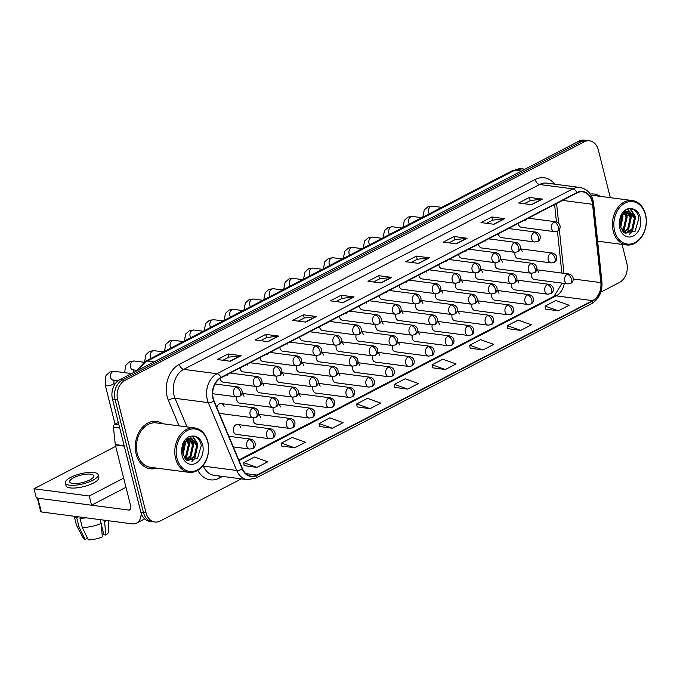 <?xml version="1.0" encoding="UTF-8"?>
<svg xmlns="http://www.w3.org/2000/svg" width="680" height="680" viewBox="0 0 680 680"><rect width="100%" height="100%" fill="white"/><g stroke="black" fill="none" stroke-linecap="round" stroke-linejoin="round"><path stroke-width="1.02" d="M240.618 427.584A4.972 3.748 97.5 0 0 237.677 424.507A4.972 3.748 97.5 0 0 233.444 431.307A4.972 3.748 97.5 0 0 236.385 434.384L269.543 438.719A4.972 3.748 97.5 0 1 266.602 435.65A4.972 3.748 97.5 0 1 269.034 429.19A4.972 2.898 62.5 0 1 273.436 434.205A4.972 2.898 -117.5 0 1 272.484 438.2L269.543 438.719M253.359 417.809A4.972 3.748 97.5 0 0 253.317 420.988A4.972 3.748 97.5 0 0 256.258 424.056L289.416 428.392A4.972 3.748 97.5 0 1 286.475 425.323A4.972 3.748 97.5 0 1 288.906 418.863A4.972 2.898 62.5 0 1 293.31 423.887A4.972 2.898 -117.5 0 1 292.357 427.873L289.416 428.392M273.232 407.49A4.972 3.748 97.5 0 0 273.199 410.661A4.972 3.748 97.5 0 0 276.139 413.729L309.289 418.072A4.972 3.748 97.5 0 1 306.349 414.995A4.972 3.748 97.5 0 1 308.779 408.544A4.972 2.898 62.5 0 1 313.183 413.559A4.972 2.898 -117.5 0 1 312.231 417.554L309.289 418.072M293.106 397.162A4.972 3.748 97.5 0 0 293.072 400.333A4.972 3.748 97.5 0 0 296.012 403.41L329.162 407.745A4.972 3.748 97.5 0 1 326.221 404.676A4.972 3.748 97.5 0 1 328.652 398.216A4.972 2.898 62.5 0 1 333.064 403.24A4.972 2.898 -117.5 0 1 332.103 407.226L329.162 407.745M312.978 386.844A4.972 3.748 97.5 0 0 312.945 390.014A4.972 3.748 97.5 0 0 315.885 393.082L349.036 397.418A4.972 3.748 97.5 0 1 346.094 394.349A4.972 3.748 97.5 0 1 348.534 387.889A4.972 2.898 62.5 0 1 352.937 392.912A4.972 2.898 -117.5 0 1 351.976 396.899L349.036 397.418M332.851 376.516A4.972 3.748 97.5 0 0 332.817 379.686A4.972 3.748 97.5 0 0 335.758 382.755L368.917 387.099A4.972 3.748 97.5 0 1 365.967 384.03A4.972 3.748 97.5 0 1 368.407 377.57A4.972 2.898 62.5 0 1 372.81 382.585A4.972 2.898 -117.5 0 1 371.85 386.58L368.917 387.099M352.733 366.188A4.972 3.748 97.5 0 0 352.69 369.368A4.972 3.748 97.5 0 0 355.631 372.436L388.79 376.771A4.972 3.748 97.5 0 1 385.849 373.702A4.972 3.748 97.5 0 1 388.28 367.243A4.972 2.898 62.5 0 1 392.683 372.266A4.972 2.898 -117.5 0 1 391.731 376.252L388.79 376.771M372.606 355.87A4.972 3.748 97.5 0 0 372.563 359.04A4.972 3.748 97.5 0 0 375.513 362.108L408.663 366.452A4.972 3.748 97.5 0 1 405.722 363.375A4.972 3.748 97.5 0 1 408.153 356.915A4.972 2.898 62.5 0 1 412.556 361.938A4.972 2.898 -117.5 0 1 411.604 365.933L408.663 366.452M392.479 345.542A4.972 3.748 97.5 0 0 392.445 348.712A4.972 3.748 97.5 0 0 395.386 351.789L428.536 356.125A4.972 3.748 97.5 0 1 425.595 353.056A4.972 3.748 97.5 0 1 428.026 346.596A4.972 2.898 62.5 0 1 432.429 351.611A4.972 2.898 -117.5 0 1 431.477 355.606L428.536 356.125M412.352 335.214A4.972 3.748 97.5 0 0 412.318 338.394A4.972 3.748 97.5 0 0 415.259 341.462L448.409 345.797A4.972 3.748 97.5 0 1 445.468 342.728A4.972 3.748 97.5 0 1 447.899 336.269A4.972 2.898 62.5 0 1 452.31 341.292A4.972 2.898 -117.5 0 1 451.35 345.278L448.409 345.797M432.225 324.896A4.972 3.748 97.5 0 0 432.191 328.066A4.972 3.748 97.5 0 0 435.132 331.135L468.282 335.478A4.972 3.748 97.5 0 1 465.341 332.401A4.972 3.748 97.5 0 1 467.781 325.95A4.972 2.898 62.5 0 1 472.183 330.964A4.972 2.898 -117.5 0 1 471.223 334.959L468.282 335.478M452.098 314.568A4.972 3.748 97.5 0 0 452.064 317.738A4.972 3.748 97.5 0 0 455.005 320.815L488.163 325.15A4.972 3.748 97.5 0 1 485.223 322.082A4.972 3.748 97.5 0 1 487.654 315.622A4.972 2.898 62.5 0 1 492.056 320.646A4.972 2.898 -117.5 0 1 491.096 324.632L488.163 325.15M471.979 304.249A4.972 3.748 97.5 0 0 471.937 307.42A4.972 3.748 97.5 0 0 474.878 310.488L508.037 314.823A4.972 3.748 97.5 0 1 505.096 311.754A4.972 3.748 97.5 0 1 507.526 305.295A4.972 2.898 62.5 0 1 511.929 310.318A4.972 2.898 -117.5 0 1 510.977 314.304L508.037 314.823M491.852 293.922A4.972 3.748 97.5 0 0 491.81 297.092A4.972 3.748 97.5 0 0 494.76 300.161L527.909 304.504A4.972 3.748 97.5 0 1 524.968 301.435A4.972 3.748 97.5 0 1 527.399 294.975A4.972 2.898 62.5 0 1 531.803 299.99A4.972 2.898 -117.5 0 1 530.851 303.986L527.909 304.504M511.725 283.594A4.972 3.748 97.5 0 0 511.692 286.773A4.972 3.748 97.5 0 0 514.633 289.841L547.783 294.176A4.972 3.748 97.5 0 1 544.841 291.108A4.972 3.748 97.5 0 1 547.273 284.648A4.972 2.898 62.5 0 1 551.675 289.672A4.972 2.898 -117.5 0 1 550.723 293.658L547.783 294.176M531.598 273.275A4.972 3.748 97.5 0 0 531.564 276.445A4.972 3.748 97.5 0 0 534.505 279.514L567.656 283.857A4.972 3.748 97.5 0 1 564.715 280.78A4.972 3.748 97.5 0 1 567.145 274.32A4.972 2.898 62.5 0 1 571.557 279.344A4.972 2.898 -117.5 0 1 570.596 283.339L567.656 283.857M236.861 396.874A4.972 3.748 97.5 0 0 236.827 400.052A4.972 3.748 97.5 0 0 239.768 403.121L272.926 407.456A4.972 3.748 97.5 0 1 269.977 404.387A4.972 3.748 97.5 0 1 272.416 397.927A4.972 2.898 62.5 0 1 276.82 402.951A4.972 2.898 -117.5 0 1 275.859 406.938L272.926 407.456M256.743 386.554A4.972 3.748 97.5 0 0 256.7 389.725A4.972 3.748 97.5 0 0 259.641 392.793L292.8 397.137A4.972 3.748 97.5 0 1 289.858 394.06A4.972 3.748 97.5 0 1 292.289 387.6A4.972 2.898 62.5 0 1 296.692 392.624A4.972 2.898 -117.5 0 1 295.74 396.618L292.8 397.137M276.615 376.227A4.972 3.748 97.5 0 0 276.573 379.398A4.972 3.748 97.5 0 0 279.523 382.475L312.673 386.809A4.972 3.748 97.5 0 1 309.731 383.741A4.972 3.748 97.5 0 1 312.162 377.281A4.972 2.898 62.5 0 1 316.565 382.296A4.972 2.898 -117.5 0 1 315.613 386.291L312.673 386.809M296.488 365.899A4.972 3.748 97.5 0 0 296.454 369.078A4.972 3.748 97.5 0 0 299.396 372.147L332.546 376.482A4.972 3.748 97.5 0 1 329.604 373.413A4.972 3.748 97.5 0 1 332.036 366.953A4.972 2.898 62.5 0 1 336.438 371.977A4.972 2.898 -117.5 0 1 335.486 375.964L332.546 376.482M316.361 355.58A4.972 3.748 97.5 0 0 316.327 358.751A4.972 3.748 97.5 0 0 319.269 361.82L352.418 366.163A4.972 3.748 97.5 0 1 349.477 363.086A4.972 3.748 97.5 0 1 351.909 356.635A4.972 2.898 62.5 0 1 356.32 361.649A4.972 2.898 -117.5 0 1 355.359 365.644L352.418 366.163M336.234 345.253A4.972 3.748 97.5 0 0 336.2 348.423A4.972 3.748 97.5 0 0 339.142 351.5L372.291 355.835A4.972 3.748 97.5 0 1 369.35 352.767A4.972 3.748 97.5 0 1 371.79 346.307A4.972 2.898 62.5 0 1 376.193 351.33A4.972 2.898 -117.5 0 1 375.232 355.317L372.291 355.835M356.107 334.934A4.972 3.748 97.5 0 0 356.074 338.104A4.972 3.748 97.5 0 0 359.014 341.173L392.173 345.508A4.972 3.748 97.5 0 1 389.224 342.44A4.972 3.748 97.5 0 1 391.663 335.979A4.972 2.898 62.5 0 1 396.066 341.003A4.972 2.898 -117.5 0 1 395.105 344.998L392.173 345.508M375.989 324.606A4.972 3.748 97.5 0 0 375.947 327.777A4.972 3.748 97.5 0 0 378.887 330.846L412.046 335.189A4.972 3.748 97.5 0 1 409.105 332.12A4.972 3.748 97.5 0 1 411.536 325.661A4.972 2.898 62.5 0 1 415.939 330.675A4.972 2.898 -117.5 0 1 414.987 334.671L412.046 335.189M395.862 314.279A4.972 3.748 97.5 0 0 395.82 317.458A4.972 3.748 97.5 0 0 398.769 320.526L431.919 324.861A4.972 3.748 97.5 0 1 428.978 321.793A4.972 3.748 97.5 0 1 431.409 315.333A4.972 2.898 62.5 0 1 435.812 320.356A4.972 2.898 -117.5 0 1 434.86 324.343L431.919 324.861M415.735 303.96A4.972 3.748 97.5 0 0 415.701 307.13A4.972 3.748 97.5 0 0 418.642 310.199L451.792 314.543A4.972 3.748 97.5 0 1 448.851 311.466A4.972 3.748 97.5 0 1 451.282 305.014A4.972 2.898 62.5 0 1 455.685 310.029A4.972 2.898 -117.5 0 1 454.733 314.024L451.792 314.543M435.608 293.632A4.972 3.748 97.5 0 0 435.574 296.803A4.972 3.748 97.5 0 0 438.515 299.88L471.665 304.215A4.972 3.748 97.5 0 1 468.724 301.147A4.972 3.748 97.5 0 1 471.155 294.686A4.972 2.898 62.5 0 1 475.567 299.701A4.972 2.898 -117.5 0 1 474.606 303.697L471.665 304.215M455.481 283.305A4.972 3.748 97.5 0 0 455.447 286.484A4.972 3.748 97.5 0 0 458.388 289.552L491.538 293.887A4.972 3.748 97.5 0 1 488.597 290.819A4.972 3.748 97.5 0 1 491.037 284.359A4.972 2.898 62.5 0 1 495.44 289.382A4.972 2.898 -117.5 0 1 494.479 293.369L491.538 293.887M475.354 272.986A4.972 3.748 97.5 0 0 475.32 276.156A4.972 3.748 97.5 0 0 478.261 279.225L511.419 283.569A4.972 3.748 97.5 0 1 508.478 280.491A4.972 3.748 97.5 0 1 510.91 274.04A4.972 2.898 62.5 0 1 515.312 279.055A4.972 2.898 -117.5 0 1 514.352 283.05L511.419 283.569M495.236 262.659A4.972 3.748 97.5 0 0 495.193 265.829A4.972 3.748 97.5 0 0 498.134 268.906L531.292 273.241A4.972 3.748 97.5 0 1 528.351 270.173A4.972 3.748 97.5 0 1 530.783 263.712A4.972 2.898 62.5 0 1 535.185 268.736A4.972 2.898 -117.5 0 1 534.233 272.723L531.292 273.241M515.108 252.339A4.972 3.748 97.5 0 0 515.066 255.51A4.972 3.748 97.5 0 0 518.015 258.578L551.165 262.913A4.972 3.748 97.5 0 1 548.225 259.845A4.972 3.748 97.5 0 1 550.656 253.385A4.972 2.898 62.5 0 1 555.058 258.409A4.972 2.898 -117.5 0 1 554.106 262.403L551.165 262.913M219.24 413.278A4.972 3.748 97.5 0 0 219.895 413.44L253.045 417.784A4.972 3.748 97.5 0 1 250.104 414.715A4.972 3.748 97.5 0 1 252.543 408.255A4.972 2.898 62.5 0 1 256.947 413.27A4.972 2.898 -117.5 0 1 255.986 417.265L253.045 417.784M220.192 378.301A4.972 3.748 97.5 0 0 220.337 379.108A4.972 3.748 97.5 0 0 223.278 382.185L256.428 386.521A4.972 3.748 97.5 0 1 253.487 383.452A4.972 3.748 97.5 0 1 255.918 376.992A4.972 2.898 62.5 0 1 260.329 382.015A4.972 2.898 -117.5 0 1 259.369 386.002L256.428 386.521M240.057 367.931A4.972 3.748 97.5 0 0 240.21 368.789A4.972 3.748 97.5 0 0 243.151 371.858L276.301 376.193A4.972 3.748 97.5 0 1 273.36 373.125A4.972 3.748 97.5 0 1 275.8 366.664A4.972 2.898 62.5 0 1 280.202 371.688A4.972 2.898 -117.5 0 1 279.242 375.683L276.301 376.193M259.938 357.603A4.972 3.748 97.5 0 0 260.083 358.462A4.972 3.748 97.5 0 0 263.024 361.53L296.183 365.874A4.972 3.748 97.5 0 1 293.233 362.805A4.972 3.748 97.5 0 1 295.673 356.346A4.972 2.898 62.5 0 1 300.075 361.361A4.972 2.898 -117.5 0 1 299.115 365.355L296.183 365.874M279.811 347.284A4.972 3.748 97.5 0 0 279.956 348.143A4.972 3.748 97.5 0 0 282.897 351.212L316.055 355.546A4.972 3.748 97.5 0 1 313.115 352.478A4.972 3.748 97.5 0 1 315.546 346.018A4.972 2.898 62.5 0 1 319.949 351.041A4.972 2.898 -117.5 0 1 318.997 355.028L316.055 355.546M299.685 336.957A4.972 3.748 97.5 0 0 299.829 337.815A4.972 3.748 97.5 0 0 302.778 340.884L335.928 345.227A4.972 3.748 97.5 0 1 332.988 342.15A4.972 3.748 97.5 0 1 335.418 335.699A4.972 2.898 62.5 0 1 339.822 340.714A4.972 2.898 -117.5 0 1 338.87 344.709L335.928 345.227M319.558 326.638A4.972 3.748 97.5 0 0 319.71 327.488A4.972 3.748 97.5 0 0 322.651 330.565L355.801 334.9A4.972 3.748 97.5 0 1 352.861 331.832A4.972 3.748 97.5 0 1 355.291 325.372A4.972 2.898 62.5 0 1 359.695 330.387A4.972 2.898 -117.5 0 1 358.743 334.381L355.801 334.9M339.43 316.31A4.972 3.748 97.5 0 0 339.583 317.169A4.972 3.748 97.5 0 0 342.524 320.238L375.675 324.572A4.972 3.748 97.5 0 1 372.733 321.504A4.972 3.748 97.5 0 1 375.164 315.044A4.972 2.898 62.5 0 1 379.576 320.067A4.972 2.898 -117.5 0 1 378.615 324.054L375.675 324.572M359.303 305.983A4.972 3.748 97.5 0 0 359.457 306.841A4.972 3.748 97.5 0 0 362.398 309.91L395.548 314.253A4.972 3.748 97.5 0 1 392.606 311.176A4.972 3.748 97.5 0 1 395.046 304.725A4.972 2.898 62.5 0 1 399.449 309.74A4.972 2.898 -117.5 0 1 398.488 313.735L395.548 314.253M379.185 295.664A4.972 3.748 97.5 0 0 379.329 296.514A4.972 3.748 97.5 0 0 382.271 299.591L415.429 303.926A4.972 3.748 97.5 0 1 412.488 300.857A4.972 3.748 97.5 0 1 414.919 294.398A4.972 2.898 62.5 0 1 419.322 299.421A4.972 2.898 -117.5 0 1 418.361 303.407L415.429 303.926M399.058 285.337A4.972 3.748 97.5 0 0 399.202 286.195A4.972 3.748 97.5 0 0 402.144 289.264L435.302 293.599A4.972 3.748 97.5 0 1 432.361 290.53A4.972 3.748 97.5 0 1 434.792 284.07A4.972 2.898 62.5 0 1 439.195 289.094A4.972 2.898 -117.5 0 1 438.243 293.089L435.302 293.599M418.931 275.009A4.972 3.748 97.5 0 0 419.075 275.868A4.972 3.748 97.5 0 0 422.025 278.936L455.175 283.279A4.972 3.748 97.5 0 1 452.234 280.211A4.972 3.748 97.5 0 1 454.665 273.751A4.972 2.898 62.5 0 1 459.068 278.766A4.972 2.898 -117.5 0 1 458.116 282.761L455.175 283.279M438.804 264.69A4.972 3.748 97.5 0 0 438.957 265.548A4.972 3.748 97.5 0 0 441.898 268.617L475.048 272.952A4.972 3.748 97.5 0 1 472.107 269.883A4.972 3.748 97.5 0 1 474.538 263.423A4.972 2.898 62.5 0 1 478.941 268.447A4.972 2.898 -117.5 0 1 477.989 272.433L475.048 272.952M458.677 254.362A4.972 3.748 97.5 0 0 458.83 255.221A4.972 3.748 97.5 0 0 461.771 258.289L494.921 262.633A4.972 3.748 97.5 0 1 491.98 259.556A4.972 3.748 97.5 0 1 494.411 253.104A4.972 2.898 62.5 0 1 498.822 258.12A4.972 2.898 -117.5 0 1 497.862 262.115L494.921 262.633M478.55 244.043A4.972 3.748 97.5 0 0 478.703 244.894A4.972 3.748 97.5 0 0 481.644 247.971L514.794 252.305A4.972 3.748 97.5 0 1 511.853 249.237A4.972 3.748 97.5 0 1 514.292 242.777A4.972 2.898 62.5 0 1 518.696 247.792A4.972 2.898 -117.5 0 1 517.735 251.787L514.794 252.305M498.431 233.716A4.972 3.748 97.5 0 0 498.576 234.575A4.972 3.748 97.5 0 0 501.517 237.643L534.675 241.978A4.972 3.748 97.5 0 1 531.735 238.909A4.972 3.748 97.5 0 1 534.165 232.45A4.972 2.898 62.5 0 1 538.568 237.473A4.972 2.898 -117.5 0 1 537.608 241.459L534.675 241.978M518.304 223.388A4.972 3.748 97.5 0 0 518.449 224.247A4.972 3.748 97.5 0 0 521.39 227.315L554.548 231.659A4.972 3.748 97.5 0 1 551.608 228.582A4.972 3.748 97.5 0 1 554.038 222.13A4.972 2.898 62.5 0 1 558.442 227.145A4.972 2.898 -117.5 0 1 557.49 231.141L554.548 231.659M260.5 417.256A4.972 3.748 97.5 0 0 258.409 414.443M280.373 406.938A4.972 3.748 97.5 0 0 278.281 404.115M300.245 396.61A4.972 3.748 97.5 0 0 298.154 393.788M320.118 386.282A4.972 3.748 97.5 0 0 318.036 383.469M339.991 375.964A4.972 3.748 97.5 0 0 337.909 373.142M359.865 365.636A4.972 3.748 97.5 0 0 357.782 362.814M379.746 355.308A4.972 3.748 97.5 0 0 377.655 352.495M399.619 344.99A4.972 3.748 97.5 0 0 397.528 342.168M419.492 334.662A4.972 3.748 97.5 0 0 417.401 331.849M439.365 324.343A4.972 3.748 97.5 0 0 437.283 321.521M459.238 314.015A4.972 3.748 97.5 0 0 457.156 311.194M479.111 303.688A4.972 3.748 97.5 0 0 477.029 300.875M498.992 293.369A4.972 3.748 97.5 0 0 496.901 290.547M518.865 283.041A4.972 3.748 97.5 0 0 516.774 280.219M538.738 272.714A4.972 3.748 97.5 0 0 536.648 269.9M244.001 396.321A4.972 3.748 97.5 0 0 241.918 393.499M263.874 385.993A4.972 3.748 97.5 0 0 261.791 383.18M283.755 375.675A4.972 3.748 97.5 0 0 281.664 372.852M303.628 365.347A4.972 3.748 97.5 0 0 301.537 362.534M323.501 355.028A4.972 3.748 97.5 0 0 321.411 352.206M343.375 344.7A4.972 3.748 97.5 0 0 341.292 341.878M363.248 334.373A4.972 3.748 97.5 0 0 361.165 331.559M383.12 324.054A4.972 3.748 97.5 0 0 381.038 321.232M403.002 313.726A4.972 3.748 97.5 0 0 400.911 310.904M422.875 303.399A4.972 3.748 97.5 0 0 420.784 300.585M442.748 293.08A4.972 3.748 97.5 0 0 440.657 290.258M462.621 282.752A4.972 3.748 97.5 0 0 460.538 279.939M482.494 272.433A4.972 3.748 97.5 0 0 480.412 269.611M502.367 262.106A4.972 3.748 97.5 0 0 500.285 259.284M522.248 251.778A4.972 3.748 97.5 0 0 520.158 248.965M224.128 406.649A4.972 3.748 97.5 0 0 221.187 403.572A4.972 3.748 97.5 0 0 216.886 407.651M227.511 375.385A4.972 3.748 97.5 0 0 227.248 374.587M247.384 365.058A4.972 3.748 97.5 0 0 247.121 364.267M267.257 354.739A4.972 3.748 97.5 0 0 266.993 353.94M287.13 344.411A4.972 3.748 97.5 0 0 286.866 343.613M307.012 334.084A4.972 3.748 97.5 0 0 306.74 333.293M326.885 323.765A4.972 3.748 97.5 0 0 326.613 322.966M346.757 313.438A4.972 3.748 97.5 0 0 346.494 312.647M366.63 303.118A4.972 3.748 97.5 0 0 366.367 302.32M386.503 292.791A4.972 3.748 97.5 0 0 386.24 291.992M406.376 282.464A4.972 3.748 97.5 0 0 406.113 281.673M426.258 272.144A4.972 3.748 97.5 0 0 425.986 271.346M446.131 261.817A4.972 3.748 97.5 0 0 445.859 261.018M466.004 251.489A4.972 3.748 97.5 0 0 465.74 250.699M485.877 241.171A4.972 3.748 97.5 0 0 485.613 240.371M505.75 230.843A4.972 3.748 97.5 0 0 505.487 230.052M525.623 220.524A4.972 3.748 97.5 0 0 525.36 219.725M136.144 454.044A23.885 17.977 97.5 0 0 150.263 468.784A23.885 17.977 97.5 0 0 156.663 468.112A23.885 17.977 97.5 0 1 150.263 468.784A23.885 17.977 97.5 0 1 136.144 454.044A23.885 17.977 97.5 0 1 156.468 421.413A23.885 17.977 97.5 0 0 136.144 454.044M213.256 398.471A15.929 11.985 -82.5 0 1 221.051 377.808L576.92 192.941A15.929 11.985 -82.5 0 1 582.683 191.853A15.929 11.985 -82.5 0 1 592.56 204.323L600.856 282.608A15.929 11.985 -82.5 0 1 592.603 300.628L256.844 475.048A15.929 11.985 -82.5 0 1 251.081 476.136A15.929 11.985 -82.5 0 1 242.488 468.775L214.072 400.936A15.929 11.985 -82.5 0 1 213.256 398.471M212.976 398.625A16.32 12.282 97.5 0 0 213.809 401.149L242.216 468.979A16.32 12.282 97.5 0 0 256.938 475.413L592.696 300.993A16.32 12.282 97.5 0 0 601.154 282.523L592.858 204.238A16.32 12.282 97.5 0 0 576.827 192.576L220.957 377.442A16.32 12.282 97.5 0 0 212.976 398.625M154.862 522.01L149.659 521.331A14.926 11.237 97.5 0 1 140.837 512.116L112.446 399.083A14.926 11.237 97.5 0 1 119.748 379.703L578.935 141.168A14.926 11.237 97.5 0 1 584.341 140.148L586.933 140.488A14.926 11.237 97.5 0 0 581.536 141.508L122.341 380.043A14.926 11.237 97.5 0 0 115.047 399.423L143.438 512.457A14.926 11.237 97.5 0 0 152.26 521.67A14.926 11.237 97.5 0 1 143.438 512.457L115.047 399.423A14.926 11.237 97.5 0 1 122.341 380.043L581.536 141.508A14.926 11.237 97.5 0 1 586.933 140.488L589.534 140.828A14.926 11.237 97.5 0 0 584.137 141.848L124.942 380.383A14.926 11.237 97.5 0 0 117.648 399.763L146.038 512.796A14.926 11.237 97.5 0 0 154.862 522.01A14.926 11.237 97.5 0 0 160.259 520.99L241.332 478.873M524.255 203.719L530.307 200.583L542.011 199.104A3.978 2.321 62.5 0 1 542.444 199.104L529.448 197.404L518.678 202.997L531.683 204.697L542.444 199.104M530.247 200.608L529.448 197.404M486.591 223.295L492.635 220.15L504.339 218.671A3.978 2.321 62.5 0 1 504.781 218.671L491.776 216.971L481.015 222.564L494.012 224.264L504.781 218.671M492.583 220.175L491.776 216.971M448.919 242.862L454.971 239.717L466.675 238.238A3.978 2.321 62.5 0 1 467.109 238.238L454.113 236.538L443.343 242.131L456.348 243.831L467.109 238.238M454.912 239.743L454.113 236.538M411.247 262.429L417.299 259.284L429.003 257.805A3.978 2.321 62.5 0 1 429.445 257.805L416.44 256.105L405.679 261.698L418.676 263.398L429.445 257.805M417.248 259.31L416.44 256.105M222.912 360.264L228.964 357.119L240.66 355.64A3.978 2.321 62.5 0 1 241.102 355.649L228.098 353.949L217.337 359.533L230.341 361.241L241.102 355.649M228.905 357.153L228.098 353.949M260.576 340.697L266.628 337.552L278.332 336.073A3.978 2.321 62.5 0 1 278.766 336.082L265.769 334.381L255.008 339.966L268.005 341.666L278.766 336.082M266.577 337.586L265.769 334.381M298.248 321.13L304.3 317.985L315.996 316.506A3.978 2.321 62.5 0 1 316.438 316.514L303.433 314.806L292.672 320.399L305.677 322.099L316.438 316.514M304.24 318.019L303.433 314.806M335.911 301.563L341.964 298.418L353.668 296.939A3.978 2.321 62.5 0 1 354.101 296.947L341.105 295.239L330.344 300.832L343.341 302.532L354.101 296.947M341.912 298.444L341.105 295.239M373.583 281.996L379.635 278.851L391.34 277.372A3.978 2.321 62.5 0 1 391.774 277.372L378.769 275.672L368.007 281.265L381.012 282.965L391.774 277.372M379.576 278.876L378.769 275.672M162.469 423.7A23.885 17.977 97.5 0 0 156.468 421.413A23.885 17.977 97.5 0 1 162.469 423.7M600.142 196.341A23.885 17.977 97.5 0 0 594.133 194.055A23.885 17.977 97.5 0 0 590.299 194.097A23.885 17.977 97.5 0 1 594.133 194.055L594.133 194.055A23.885 17.977 97.5 0 1 600.142 196.341M610.325 197.676L598.366 150.042A14.926 11.237 97.5 0 0 589.534 140.828M600.84 292.12L619.454 282.447A14.926 11.237 97.5 0 0 626.756 263.075L622.064 244.383M470.127 348.211L483.004 349.971L493.773 344.377L480.505 339.635L469.744 345.227L470.135 348.287M507.798 328.644L520.676 330.403L531.437 324.81L518.177 320.067L507.408 325.661L507.807 328.721M545.462 309.077L558.348 310.837L569.109 305.243L555.84 300.5L545.079 306.094L545.471 309.153M357.119 406.912L370.005 408.671L380.766 403.087L367.498 398.335L356.736 403.928L357.136 406.988M319.455 426.479L332.333 428.238L343.094 422.654L329.834 417.902L319.073 423.495L319.464 426.555M281.784 446.046L294.67 447.814L305.43 442.221L292.162 437.478L281.401 443.062L281.792 446.123M244.12 465.613L256.998 467.381L267.758 461.788L254.499 457.045L243.737 462.629L244.128 465.69M432.454 367.778L445.34 369.537L456.101 363.945L442.833 359.201L432.072 364.795L432.471 367.854M407.668 389.104L418.438 383.52L405.17 378.769L394.409 384.361L394.8 387.421L407.668 389.104L394.409 384.361M370.005 408.671L356.736 403.928M332.333 428.238L319.073 423.495M294.67 447.814L281.401 443.062M256.998 467.381L243.737 462.629M445.34 369.537L432.072 364.795M483.004 349.971L469.744 345.227M520.676 330.403L507.408 325.661M558.348 310.837L545.079 306.094M118.303 422.416L114.716 424.286L118.915 424.83M141.194 513.34A19.907 11.611 62.5 0 1 136.578 523.107A19.907 11.611 62.5 0 1 132.013 523.821L41.327 511.955A2.49 0.765 165.9 0 1 40.715 511.632L37.315 498.1M37.247 497.845A2.49 0.765 -14.1 0 0 37.867 498.177L128.554 510.042A4.972 2.898 -117.5 0 0 129.693 509.864A4.972 2.898 -117.5 0 0 130.645 505.869L115.345 444.958A2.49 1.87 -82.5 0 1 115.277 444.55L113.424 427.1A2.49 1.87 -82.5 0 1 114.716 424.286M194.624 427.907L156.272 422.892A22.398 16.847 97.5 0 0 137.224 453.483A22.398 16.847 97.5 0 0 150.458 467.304L188.81 472.319A22.398 16.847 97.5 0 0 207.859 441.728A22.398 16.847 97.5 0 0 194.624 427.907A22.398 16.847 97.5 0 0 175.576 458.498A22.398 16.847 97.5 0 0 188.81 472.319M207.791 442.187A21.403 16.099 97.5 0 0 187.408 430.44A21.403 16.099 97.5 0 0 176.944 458.218A21.403 16.099 97.5 0 0 197.327 469.956A21.403 16.099 97.5 0 0 207.791 442.187M182.631 450.551L183.056 454.546L186.473 460.088L197.446 458.626L201.305 445.392C200.056 439.662 197.098 436.552 192.44 436.05L189.754 436.288C186.779 437.588 184.475 440.028 182.852 443.606L182.061 447.049L182.631 450.551L184.858 442.671L190.213 438.787L192.066 438.821L197.693 445.621L195.211 456.637L187.816 460.879M184.934 442.552L185.308 444.006L183.081 454.648M184.246 443.725L182.793 453.262M187.391 439.96L189.44 444.541L186.949 455.558L184.535 458.022M186.804 440.419L188.403 444.406L185.92 455.421L184.144 457.377M189.635 438.906L193.562 445.085L191.08 456.093L186.201 459.884M189.091 439.076L192.533 444.95L190.052 455.957L185.776 459.51M191.233 438.727L196.656 445.485L194.174 456.501L187.468 460.7M184.288 440.988L184.569 441.575M183.719 441.898L183.923 442.485M186.116 438.753L186.941 439.467M185.733 439.152L186.371 439.841M186.728 438.192L189.142 438.66M187.111 438.192L188.606 438.77M181.942 448.375L183.608 442.994L190.723 438.642L191.751 438.77M192.755 436.075L197.838 444.04L194.803 458.422L191.905 461.516M189.72 436.305L191.87 438.787M191.972 438.957L193.706 443.496L190.68 457.887L188.258 460.581M187.357 437.673L187.739 438.252M187.841 438.413L188.131 438.914M188.369 439.373L189.576 442.96L186.549 457.342L185.249 458.958M192.287 436.041L197.421 444.516M189.431 436.433L191.352 438.719M191.377 438.77L193.298 443.981M187.255 438.226L187.731 439.067M187.986 439.586L189.168 443.437M632.289 200.549A22.398 16.847 97.5 0 0 613.241 231.141A22.398 16.847 97.5 0 0 626.484 244.962A22.398 16.847 97.5 0 0 645.533 214.37A22.398 16.847 97.5 0 0 632.289 200.549L593.938 195.534A22.398 16.847 97.5 0 0 591.141 195.475M645.465 214.829A21.403 16.099 97.5 0 0 625.073 203.082A21.403 16.099 97.5 0 0 614.61 230.851A21.403 16.099 97.5 0 0 635.001 242.599A21.403 16.099 97.5 0 0 645.465 214.829M620.296 223.193L620.721 227.188L624.146 232.73L635.111 231.268L638.971 218.033C637.721 212.304 634.763 209.194 630.105 208.692L627.428 208.93C624.444 210.231 622.14 212.67 620.517 216.248L619.735 219.691L620.296 223.193L622.523 215.314L627.887 211.429L629.731 211.463L635.358 218.263L632.876 229.279L625.481 233.52M622.6 215.194L622.973 216.648L620.746 227.29M621.919 216.368L620.466 225.904M625.056 212.602L627.104 217.183L624.623 228.2L622.208 230.665M624.469 213.061L626.076 217.047L623.586 228.064L621.817 230.019M627.308 211.548L631.236 217.727L628.745 228.735L623.875 232.526M626.756 211.718L630.198 217.591L627.716 228.599L623.441 232.152M628.906 211.369L634.329 218.127L631.847 229.143L625.133 233.342M621.953 213.631L622.234 214.217M621.384 214.54L621.588 215.118M623.789 211.395L624.614 212.109M623.399 211.794L624.036 212.483M624.393 210.834L626.815 211.302M624.775 210.834L626.28 211.412M619.608 221.017L621.282 215.636L628.388 211.284L629.425 211.412M630.419 208.718L635.502 216.682L632.476 231.064L629.569 234.158M627.385 208.947L629.535 211.429M629.637 211.599L631.38 216.138L628.346 230.528L625.932 233.223M625.031 210.316L625.413 210.894M625.515 211.055L625.795 211.556M626.042 212.016L627.249 215.602L624.223 229.984L622.914 231.6M629.961 208.683L635.094 217.158M627.096 209.075L629.025 211.361M629.051 211.412L630.963 216.623M624.92 210.868L625.404 211.709M625.651 212.228L626.841 216.078M115.694 446.344L34 488.775L89.258 496.009L123.683 478.125M34 488.775L36.312 497.973L91.562 505.197L125.987 487.313M89.258 496.009L91.562 505.197M73.618 477.768A12.444 3.808 -14.1 0 0 69.674 481.856A12.444 3.808 -14.1 0 0 77.265 483.48A12.444 3.808 -14.1 0 0 89.871 479.893A12.444 3.808 -14.1 0 0 93.806 475.796A12.444 3.808 -14.1 0 0 86.216 474.181A12.444 3.808 -14.1 0 0 73.618 477.768M74.213 516.256L76.432 525.104A16.422 5.032 -14.1 0 0 76.568 525.453L83.385 538.313A12.937 3.961 -14.1 0 0 85.042 539.427L87.252 538.279L86.938 537.056M65.331 482.953L66.028 485.707A16.924 5.185 -14.1 0 0 76.347 487.909A16.924 5.185 -14.1 0 0 93.483 483.029A16.924 5.185 -14.1 0 0 98.847 477.462L98.15 474.708A16.924 5.185 -14.1 0 0 87.831 472.506A16.924 5.185 -14.1 0 0 70.695 477.385A16.924 5.185 -14.1 0 0 65.331 482.953A16.924 5.185 -14.1 0 0 75.65 485.154A16.924 5.185 -14.1 0 0 92.794 480.275A16.924 5.185 -14.1 0 0 98.15 474.708M100.224 519.664L101.167 523.421L102.323 536.902A12.937 3.961 -14.1 0 1 88.298 539.852L82.28 527.391L79.977 518.202L81.43 517.446A14.433 4.42 -14.1 0 0 83.147 517.429M79.977 518.202A16.422 5.032 -14.1 0 0 86.097 517.812M82.28 527.391A16.422 5.032 -14.1 0 0 101.167 523.421M101.227 524.093L103.912 534.777L105.91 535.041L104.422 520.217M104.754 521.56A16.422 5.032 -14.1 0 0 106.309 520.463M105.91 535.041A12.937 3.961 -14.1 0 0 108.409 532.032L108.349 520.727M101.796 530.723L102.765 530.221M77.206 516.656A14.433 4.42 -14.1 0 0 78.183 517.021L76.721 517.777L79.033 526.966L85.042 539.427M74.264 516.264A16.422 5.032 -14.1 0 0 76.721 517.777M76.568 525.453A16.422 5.032 -14.1 0 0 79.033 526.966M179.053 425.875L168.428 400.486A24.88 18.726 -82.5 0 1 179.316 364.352L535.194 179.477A4.972 2.898 -117.5 0 0 539.597 184.501L183.719 369.368A19.907 14.977 97.5 0 0 173.987 395.199A19.907 14.977 97.5 0 0 175.006 398.284L187 426.912M535.194 179.477A24.88 18.726 -82.5 0 1 554.685 184.169M546.796 183.141A19.907 14.977 97.5 0 0 539.597 184.501L572.875 188.853A19.907 14.977 -82.5 0 1 580.074 187.493L546.796 183.141M256.938 475.413A4.972 2.898 -117.5 0 1 255.782 478.133L247.444 479.672A19.907 14.977 -82.5 0 1 236.7 470.466L208.293 402.637A19.907 14.977 -82.5 0 1 207.272 399.559A19.907 14.977 -82.5 0 1 217.005 373.728A4.972 2.898 62.5 0 1 220.957 377.442M213.809 401.149A4.972 2.006 -22.7 0 1 208.293 402.637L175.006 398.284A4.972 2.006 157.3 0 0 168.428 400.486M592.696 300.993A4.972 2.898 62.5 0 1 591.54 303.722C599.029 299.089 602.488 291.813 601.936 281.877L593.64 203.6C592.288 194.454 587.766 189.091 580.074 187.493M601.154 282.523A4.972 0.994 -6 0 0 601.936 281.877M203.142 465.452L203.413 466.114L236.7 470.466A4.972 2.006 -22.7 0 0 242.216 468.979M592.858 204.238A4.972 0.994 -6 0 0 593.64 203.6M576.827 192.576A4.972 2.898 -117.5 0 0 572.875 188.853L217.005 373.728L183.719 369.368A4.972 2.898 -117.5 0 1 179.316 364.352M222.564 476.416L219.266 478.133A24.88 18.726 -82.5 0 1 197.769 470.313M584.137 141.848L578.935 141.168M124.942 380.383L119.748 379.703M117.648 399.763L112.446 399.083M146.038 512.796L140.837 512.116M202.631 466.081A4.972 2.006 157.3 0 1 203.413 466.114A19.907 14.977 97.5 0 0 214.166 475.32L247.444 479.672M219.113 475.966A4.972 2.898 -117.5 0 0 219.266 478.133M592.603 300.628L556.197 295.868A15.929 11.985 97.5 0 0 564.281 283.416M600.856 282.608L573.283 278.995M592.56 204.323L562.564 200.396M563.975 273.334L559.325 229.492M558.654 223.15L556.58 203.507M256.844 475.048L245.794 473.603M239.062 460.606L556.197 295.868A8.959 5.228 -117.5 0 0 554.149 296.191L562.088 283.126M391.34 277.372L380.655 282.923M353.668 296.939L342.992 302.49M315.996 316.506L305.32 322.056M278.332 336.073L267.648 341.624M240.66 355.64L229.984 361.19M429.003 257.805L418.327 263.356M466.675 238.238L455.991 243.788M504.339 218.671L493.663 224.213M542.011 199.104L531.327 204.646M521.399 171.054L514.828 170.195A9.954 5.806 -117.5 0 0 512.55 170.553L522.027 168.835A19.907 14.977 97.5 0 0 514.828 170.195L147.475 361.029A19.907 14.977 97.5 0 0 139.706 369.333M154.045 361.887L147.475 361.029A9.954 5.806 -117.5 0 0 145.197 361.386L512.55 170.553M236.045 387.32A4.972 3.748 97.5 0 0 233.614 393.771A4.972 3.748 97.5 0 0 236.555 396.848L239.496 396.329A4.972 2.898 -117.5 0 0 240.448 392.334A4.972 2.898 62.5 0 0 236.045 387.32A4.972 3.748 97.5 0 1 237.847 386.979C244.358 388.9 242.19 395.879 239.496 396.329M131.555 373.567L114.401 371.322A4.479 3.366 97.5 0 0 112.982 371.535A4.479 3.366 97.5 0 0 110.594 377.442A4.479 3.366 97.5 0 0 113.237 380.205L113.526 380.137M114.461 384.948L113.968 383.01A4.479 1.369 165.9 0 1 112.548 384.489A4.479 1.369 165.9 0 1 112.344 384.591A4.479 1.369 165.9 0 1 107.891 385.789A4.479 1.369 165.9 0 1 105.281 385.195L105.519 376.695L106.25 375.207L110.024 371.892L114.401 371.322M221.187 403.572L254.337 407.915A4.972 3.748 97.5 0 0 252.543 408.255M249.16 439.51A4.972 3.748 97.5 0 0 246.721 445.969A4.972 3.748 97.5 0 0 249.671 449.046L252.603 448.528A4.972 2.898 -117.5 0 0 253.564 444.533A4.972 2.898 62.5 0 0 249.16 439.51A4.972 3.748 97.5 0 1 250.954 439.178C257.474 441.099 255.306 448.077 252.603 448.528M143.726 362.236L134.274 361.003A4.479 3.366 97.5 0 0 132.863 361.207A4.479 3.366 97.5 0 0 130.466 367.115A4.479 3.366 97.5 0 0 133.11 369.886L133.399 369.809M230.205 373.048L257.72 376.652A4.972 3.748 97.5 0 0 255.918 376.992M163.464 351.892L154.147 350.676A4.479 3.366 97.5 0 0 152.737 350.888A4.479 3.366 97.5 0 0 150.339 356.796A4.479 3.366 97.5 0 0 151.045 358.343M250.078 362.729L277.593 366.325A4.972 3.748 97.5 0 0 275.8 366.664M183.337 341.572L174.02 340.349A4.479 3.366 97.5 0 0 172.609 340.561A4.479 3.366 97.5 0 0 170.213 346.469A4.479 3.366 97.5 0 0 170.927 348.015M269.951 352.401L297.466 356.005A4.972 3.748 97.5 0 0 295.673 356.346M203.209 331.245L193.902 330.029A4.479 3.366 97.5 0 0 192.482 330.233A4.479 3.366 97.5 0 0 190.085 336.149A4.479 3.366 97.5 0 0 190.799 337.697M289.825 342.082L317.348 345.678A4.972 3.748 97.5 0 0 315.546 346.018M241.961 393.372L274.21 397.587A4.972 3.748 97.5 0 0 272.416 397.927M261.834 383.044L294.091 387.269A4.972 3.748 97.5 0 0 292.289 387.6M281.707 372.716L313.964 376.941A4.972 3.748 97.5 0 0 312.162 377.281M130.492 509.031L128.554 510.042M124.261 446.123L115.345 444.958M37.867 498.177L41.327 511.955M115.277 444.55L124.159 445.706M119.689 427.916L113.424 427.1M182.061 447.049A14.237 10.71 97.5 0 0 182.104 455.532A14.237 10.71 97.5 0 0 195.67 463.344A14.237 10.71 97.5 0 0 202.631 444.873A14.237 10.71 97.5 0 0 192.44 436.05M190.213 438.787A11.254 8.466 97.5 0 0 181.934 449.812M619.735 219.691A14.237 10.71 97.5 0 0 619.777 228.174A14.237 10.71 97.5 0 0 633.335 235.986A14.237 10.71 97.5 0 0 640.296 217.515A14.237 10.71 97.5 0 0 630.105 208.692M627.887 211.429A11.254 8.466 97.5 0 0 619.599 222.453M223.082 320.918L213.775 319.702A4.479 3.366 97.5 0 0 212.356 319.914A4.479 3.366 97.5 0 0 209.967 325.822A4.479 3.366 97.5 0 0 210.672 327.369M309.697 331.755L337.221 335.359A4.972 3.748 97.5 0 0 335.418 335.699M242.955 310.599L233.648 309.375A4.479 3.366 97.5 0 0 232.228 309.587A4.479 3.366 97.5 0 0 229.84 315.495A4.479 3.366 97.5 0 0 230.546 317.041M329.579 321.427L357.094 325.031A4.972 3.748 97.5 0 0 355.291 325.372M262.828 300.271L253.521 299.055A4.479 3.366 97.5 0 0 252.11 299.26A4.479 3.366 97.5 0 0 249.713 305.175A4.479 3.366 97.5 0 0 250.418 306.723M349.452 311.108L376.966 314.704A4.972 3.748 97.5 0 0 375.164 315.044M301.58 362.398L333.837 366.613A4.972 3.748 97.5 0 0 332.036 366.953M321.462 352.07L353.71 356.295A4.972 3.748 97.5 0 0 351.909 356.635M341.334 341.743L373.583 345.967A4.972 3.748 97.5 0 0 371.79 346.307M282.71 289.952L273.394 288.728A4.479 3.366 97.5 0 0 271.983 288.94A4.479 3.366 97.5 0 0 269.586 294.848A4.479 3.366 97.5 0 0 270.291 296.395M369.325 300.781L396.839 304.385A4.972 3.748 97.5 0 0 395.046 304.725M302.583 279.625L293.267 278.409A4.479 3.366 97.5 0 0 291.856 278.613A4.479 3.366 97.5 0 0 289.459 284.521A4.479 3.366 97.5 0 0 290.173 286.067M389.198 290.453L416.721 294.058A4.972 3.748 97.5 0 0 414.919 294.398M322.456 269.297L313.149 268.082A4.479 3.366 97.5 0 0 311.729 268.294A4.479 3.366 97.5 0 0 309.332 274.201A4.479 3.366 97.5 0 0 310.046 275.749M409.071 280.135L436.594 283.73A4.972 3.748 97.5 0 0 434.792 284.07M342.329 258.978L333.022 257.754A4.479 3.366 97.5 0 0 331.602 257.966A4.479 3.366 97.5 0 0 329.214 263.874A4.479 3.366 97.5 0 0 329.919 265.421M428.952 269.807L456.467 273.411A4.972 3.748 97.5 0 0 454.665 273.751M362.202 248.65L352.894 247.435A4.479 3.366 97.5 0 0 351.475 247.639A4.479 3.366 97.5 0 0 349.087 253.555A4.479 3.366 97.5 0 0 349.792 255.102M448.825 259.488L476.34 263.083A4.972 3.748 97.5 0 0 474.538 263.423M361.207 331.423L393.465 335.639A4.972 3.748 97.5 0 0 391.663 335.979M381.08 321.096L413.338 325.32A4.972 3.748 97.5 0 0 411.536 325.661M400.953 310.777L433.211 314.993A4.972 3.748 97.5 0 0 431.409 315.333M420.826 300.45L453.084 304.674A4.972 3.748 97.5 0 0 451.282 305.014M440.708 290.122L472.957 294.346A4.972 3.748 97.5 0 0 471.155 294.686M382.075 238.323L372.767 237.107A4.479 3.366 97.5 0 0 371.356 237.32A4.479 3.366 97.5 0 0 368.959 243.227A4.479 3.366 97.5 0 0 369.665 244.775M468.698 249.16L496.213 252.764A4.972 3.748 97.5 0 0 494.411 253.104M401.957 228.004L392.64 226.78A4.479 3.366 97.5 0 0 391.229 226.993A4.479 3.366 97.5 0 0 388.832 232.9A4.479 3.366 97.5 0 0 389.546 234.447M488.571 238.833L516.086 242.437A4.972 3.748 97.5 0 0 514.292 242.777M421.829 217.676L412.513 216.461A4.479 3.366 97.5 0 0 411.102 216.665A4.479 3.366 97.5 0 0 408.705 222.581A4.479 3.366 97.5 0 0 409.42 224.128M508.444 228.514L535.967 232.109A4.972 3.748 97.5 0 0 534.165 232.45M441.702 207.357L432.395 206.133A4.479 3.366 97.5 0 0 430.975 206.346A4.479 3.366 97.5 0 0 428.578 212.254A4.479 3.366 97.5 0 0 429.293 213.8M528.317 218.186L555.84 221.791A4.972 3.748 97.5 0 0 554.038 222.13M460.581 279.803L492.83 284.019A4.972 3.748 97.5 0 0 491.037 284.359M480.454 269.475L512.712 273.7A4.972 3.748 97.5 0 0 510.91 274.04M500.327 259.148L532.585 263.373A4.972 3.748 97.5 0 0 530.783 263.712M520.2 248.829L552.457 253.045A4.972 3.748 97.5 0 0 550.656 253.385M237.677 424.507L270.835 428.85A4.972 3.748 97.5 0 0 269.034 429.19M258.451 414.307L290.708 418.523A4.972 3.748 97.5 0 0 288.906 418.863M278.324 403.979L310.582 408.204A4.972 3.748 97.5 0 0 308.779 408.544M298.205 393.652L330.454 397.876A4.972 3.748 97.5 0 0 328.652 398.216M318.078 383.333L350.327 387.549A4.972 3.748 97.5 0 0 348.534 387.889M337.951 373.005L370.2 377.23A4.972 3.748 97.5 0 0 368.407 377.57M357.825 362.686L390.082 366.902A4.972 3.748 97.5 0 0 388.28 367.243M377.697 352.359L409.955 356.583A4.972 3.748 97.5 0 0 408.153 356.915M397.57 342.031L429.828 346.256A4.972 3.748 97.5 0 0 428.026 346.596M417.452 331.712L449.701 335.928A4.972 3.748 97.5 0 0 447.899 336.269M437.325 321.385L469.574 325.609A4.972 3.748 97.5 0 0 467.781 325.95M457.198 311.058L489.456 315.282A4.972 3.748 97.5 0 0 487.654 315.622M477.071 300.738L509.329 304.954A4.972 3.748 97.5 0 0 507.526 305.295M496.944 290.411L529.202 294.635A4.972 3.748 97.5 0 0 527.399 294.975M516.817 280.092L549.075 284.308A4.972 3.748 97.5 0 0 547.273 284.648M536.698 269.764L568.947 273.989A4.972 3.748 97.5 0 0 567.145 274.32M255.782 478.133L591.54 303.722M238.807 459.994L554.149 296.191M561.858 273.054L557.421 231.175M556.435 221.901L554.6 204.535M136.484 371.008L145.197 361.386M522.027 168.835L524.943 169.218M215.076 383.996L237.847 386.979M113.968 383.01L113.908 379.848M117.997 380.825L113.237 380.205M212.679 393.72L236.555 396.848M105.281 385.195L115.056 424.107M254.337 407.915C260.848 409.836 258.689 416.815 255.986 417.265M228.879 436.288L250.954 439.178M233.325 446.904L249.671 449.046M124.746 372.674L125.392 366.367L126.123 364.888L129.897 361.565L134.274 361.003M133.85 372.691L133.781 369.521M136.782 370.362L133.11 369.886M257.72 376.652C264.231 378.582 262.063 385.551 259.369 386.002M144.559 361.734L145.996 354.56L149.779 351.237L154.147 350.676M277.593 366.325C284.104 368.254 281.945 375.224 279.242 375.683M164.432 351.39L165.869 344.241L169.651 340.918L174.02 340.349M297.466 356.005C303.986 357.926 301.818 364.905 299.115 365.355M184.305 341.062L185.742 333.914L189.524 330.591L193.902 330.029M317.348 345.678C323.858 347.607 321.691 354.577 318.997 355.028M274.21 397.587C280.729 399.517 278.562 406.487 275.859 406.938M294.091 387.269C300.602 389.19 298.435 396.168 295.74 396.618M313.964 376.941C320.475 378.862 318.308 385.841 315.613 386.291M144.661 518.908L136.578 523.107M186.804 438.124L187.629 438.235M624.469 210.766L625.294 210.876M597.626 241.188L626.484 244.962M204.179 330.743L205.623 323.587L209.397 320.263L213.775 319.702M337.221 335.359C343.731 337.28 341.564 344.258 338.87 344.709M224.051 320.416L225.496 313.267L229.27 309.944L233.648 309.375M357.094 325.031C363.604 326.952 361.437 333.931 358.743 334.381M243.925 310.097L245.37 302.94L249.144 299.616L253.521 299.055M376.966 314.704C383.477 316.633 381.31 323.603 378.615 324.054M333.837 366.613C340.349 368.543 338.181 375.513 335.486 375.964M353.71 356.295C360.221 358.216 358.054 365.194 355.359 365.644M373.583 345.967C380.094 347.897 377.935 354.866 375.232 355.317M263.798 299.769L265.243 292.613L269.025 289.298L273.394 288.728M396.839 304.385C403.35 306.306 401.192 313.284 398.488 313.735M283.679 289.442L285.115 282.293L288.898 278.97L293.267 278.409M416.721 294.058C423.232 295.987 421.065 302.957 418.361 303.407M303.552 279.123L304.988 271.966L308.771 268.642L313.149 268.082M436.594 283.73C443.105 285.659 440.938 292.629 438.243 293.089M323.425 268.796L324.87 261.647L328.644 258.324L333.022 257.754M456.467 273.411C462.978 275.332 460.81 282.31 458.116 282.761M343.298 258.468L344.743 251.32L348.517 247.996L352.894 247.435M476.34 263.083C482.851 265.013 480.683 271.983 477.989 272.433M393.465 335.639C399.976 337.569 397.808 344.539 395.105 344.998M413.338 325.32C419.849 327.241 417.681 334.22 414.987 334.671M433.211 314.993C439.722 316.923 437.554 323.892 434.86 324.343M453.084 304.674C459.595 306.595 457.427 313.574 454.733 314.024M472.957 294.346C479.468 296.267 477.3 303.246 474.606 303.697M363.171 248.149L364.616 240.992L368.39 237.668L372.767 237.107M496.213 252.764C502.724 254.685 500.565 261.664 497.862 262.115M383.044 237.822L384.489 230.673L388.272 227.35L392.64 226.78M516.086 242.437C522.597 244.358 520.438 251.337 517.735 251.787M402.925 227.502L404.362 220.346L408.144 217.022L412.513 216.461M535.967 232.109C542.479 234.039 540.311 241.009 537.608 241.459M422.798 217.175L424.235 210.018L428.017 206.703L432.395 206.133M555.84 221.791C562.351 223.712 560.184 230.69 557.49 231.141M492.83 284.019C499.341 285.949 497.182 292.918 494.479 293.369M512.712 273.7C519.222 275.621 517.055 282.6 514.352 283.05M532.585 263.373C539.096 265.302 536.928 272.272 534.233 272.723M552.457 253.045C558.968 254.975 556.801 261.945 554.106 262.403M270.835 428.85C277.346 430.772 275.179 437.75 272.484 438.2M290.708 418.523C297.219 420.452 295.052 427.423 292.357 427.873M310.582 408.204C317.093 410.125 314.925 417.103 312.231 417.554M330.454 397.876C336.966 399.806 334.798 406.776 332.103 407.226M350.327 387.549C356.839 389.478 354.679 396.449 351.976 396.899M370.2 377.23C376.72 379.151 374.552 386.129 371.85 386.58M390.082 366.902C396.593 368.832 394.425 375.802 391.731 376.252M409.955 356.583C416.466 358.504 414.298 365.483 411.604 365.933M429.828 346.256C436.339 348.177 434.171 355.155 431.477 355.606M449.701 335.928C456.212 337.858 454.044 344.828 451.35 345.278M469.574 325.609C476.085 327.53 473.926 334.509 471.223 334.959M489.456 315.282C495.966 317.212 493.799 324.181 491.096 324.632M509.329 304.954C515.84 306.884 513.672 313.854 510.977 314.304M529.202 294.635C535.712 296.556 533.545 303.535 530.851 303.986M549.075 284.308C555.586 286.238 553.418 293.207 550.723 293.658M568.947 273.989C575.458 275.91 573.291 282.889 570.596 283.339"/></g></svg>
